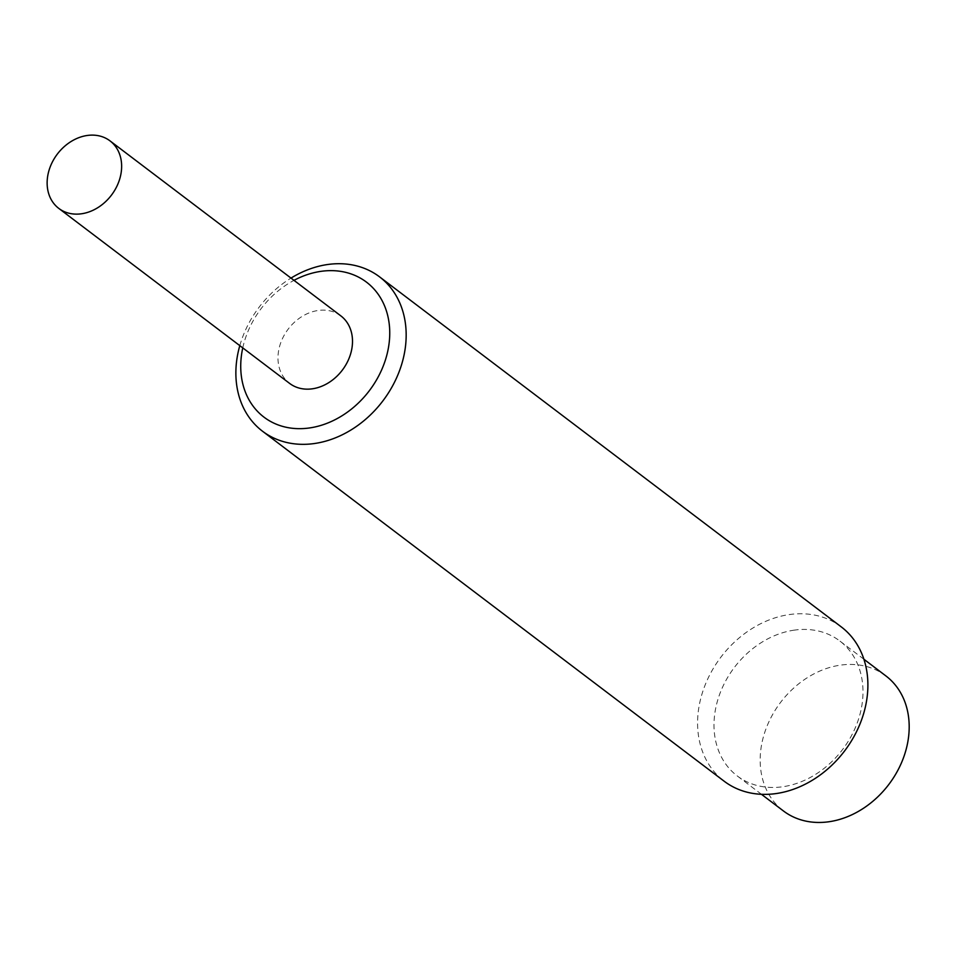 <?xml version="1.0" encoding="UTF-8"?>
<svg xmlns="http://www.w3.org/2000/svg" width="957" height="957" viewBox="0 0 957 957"><rect width="100%" height="100%" fill="white"/><g stroke="black" fill="none" stroke-linecap="round" stroke-linejoin="round"><path stroke-width="0.72" stroke-dasharray="4.79 3.59" d="M239.8 345.633A96.86 77.613 127.2 0 1 291 278.092M841.251 626.883A96.86 77.613 -52.8 0 0 789.621 614.526A96.86 77.613 -52.8 0 0 704.962 685.451A96.86 77.613 -52.8 0 0 724.222 781.259M242.767 347.881A84.754 67.911 127.2 0 1 293.978 280.353M794.537 630.101A84.754 67.911 -52.8 0 0 720.454 692.162A84.754 67.911 -52.8 0 0 737.309 775.983A84.754 67.911 -52.8 0 0 815.173 774.644A84.754 67.911 -52.8 0 0 862.759 698.143A84.754 67.911 -52.8 0 0 839.708 640.915A84.754 67.911 -52.8 0 0 794.537 630.101M885.883 675.917A84.754 67.911 -52.8 0 0 840.701 665.103A84.754 67.911 -52.8 0 0 766.629 727.164A84.754 67.911 -52.8 0 0 783.472 810.986M340.848 315.882A42.371 33.962 -52.8 0 0 318.25 310.475A42.371 33.962 -52.8 0 0 281.214 341.505A42.371 33.962 -52.8 0 0 289.636 383.422M863.884 659.229L839.708 640.915M761.473 794.31L737.309 775.983"/><path stroke-width="1.44" d="M291 278.092A96.86 77.613 127.2 0 1 327.904 264.479A96.86 77.613 127.2 0 1 379.534 276.836A96.86 77.613 127.2 0 1 398.782 372.644A96.86 77.613 127.2 0 1 314.123 443.57A96.86 77.613 127.2 0 1 262.493 431.212A96.86 77.613 127.2 0 1 239.8 345.633M262.493 431.212L724.222 781.259A96.86 77.613 -52.8 0 0 844.588 750.958A96.86 77.613 -52.8 0 0 841.251 626.883L379.534 276.836M293.978 280.353A84.754 67.911 127.2 0 1 389.343 325.093A84.754 67.911 127.2 0 1 309.219 427.994A84.754 67.911 127.2 0 1 242.767 347.881M761.473 794.31L783.472 810.986A84.754 67.911 -52.8 0 0 888.802 784.477A84.754 67.911 -52.8 0 0 885.883 675.917L863.884 659.229M58.784 208.399L289.636 383.422A42.371 33.962 -52.8 0 0 342.307 370.168A42.371 33.962 -52.8 0 0 340.848 315.882L109.983 140.858A42.371 33.962 127.2 0 1 111.443 195.144A42.371 33.962 127.2 0 1 58.784 208.399A42.371 33.962 127.2 0 1 50.362 166.482A42.371 33.962 127.2 0 1 87.398 135.451A42.371 33.962 127.2 0 1 109.983 140.858"/></g></svg>
